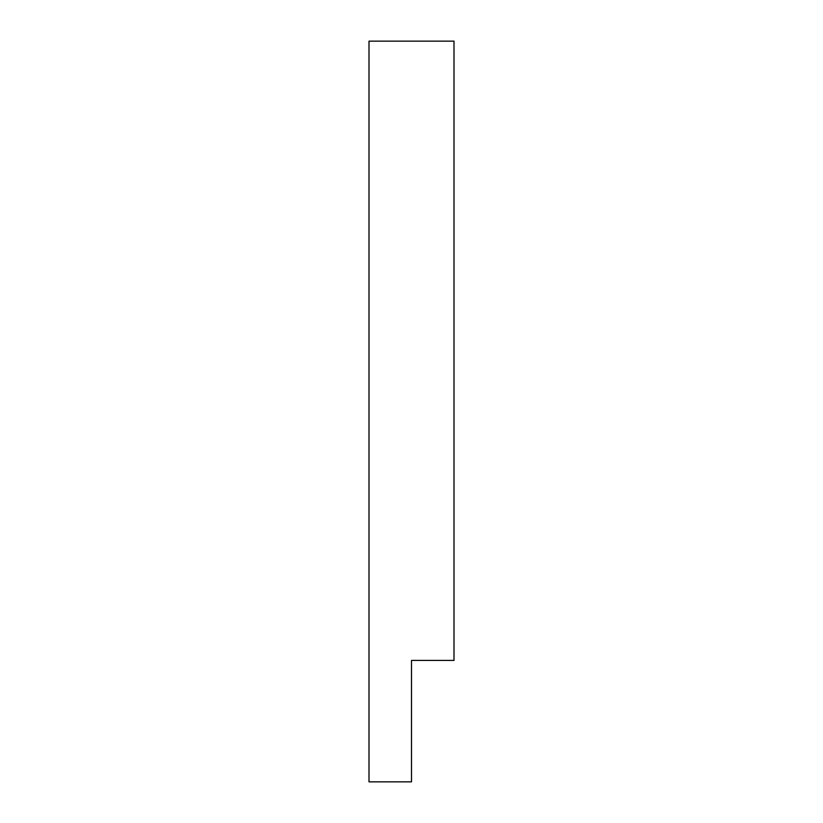 <?xml version="1.0" encoding="UTF-8"?>
<svg xmlns="http://www.w3.org/2000/svg" width="823" height="823" viewBox="0 0 823 823"><rect width="100%" height="100%" fill="white"/><g stroke="black" fill="none" stroke-linecap="round" stroke-linejoin="round"><path stroke-width="1.23" d="M369.002 41.15L369.002 781.85L411.5 781.85L411.5 660.427L453.998 660.427L453.998 41.15L369.002 41.15"/></g></svg>
